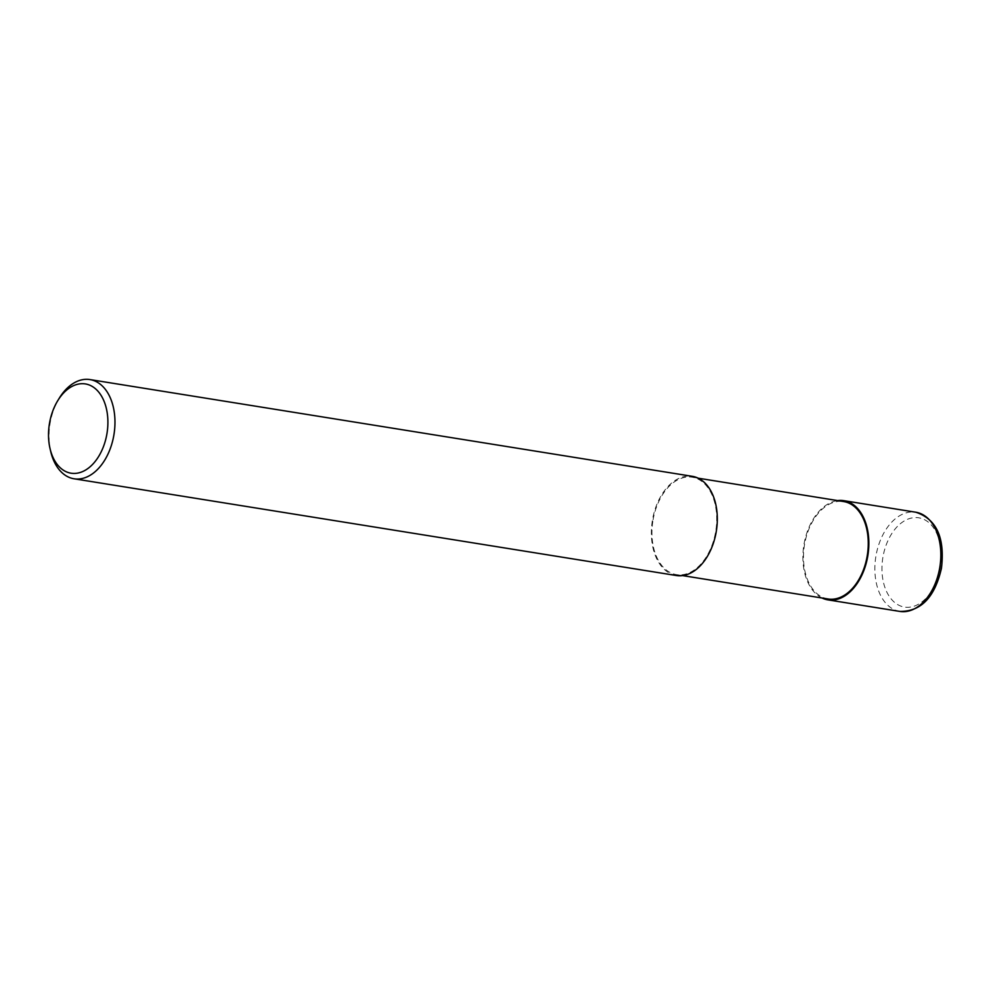 <?xml version="1.0" encoding="UTF-8"?>
<svg xmlns="http://www.w3.org/2000/svg" width="991" height="991" viewBox="0 0 991 991"><rect width="100%" height="100%" fill="white"/><g stroke="black" fill="none" stroke-linecap="round" stroke-linejoin="round"><path stroke-width="0.74" stroke-dasharray="4.96 3.72" d="M653.069 519.854A49.327 31.836 99.1 0 1 692.164 477.216A49.327 31.836 99.1 0 1 715.601 531.994A49.327 31.836 99.1 0 1 676.506 574.631A49.327 31.836 99.1 0 1 653.069 519.854M828.042 598.973A49.327 31.836 99.1 0 1 804.605 544.195A49.327 31.836 99.1 0 1 843.688 501.557M50.677 451.351A50.231 32.418 99.1 0 1 50.157 422.996A50.231 32.418 99.1 0 1 59.2 398.308M676.37 575.523A50.231 32.418 99.1 0 1 652.499 519.742A50.231 32.418 99.1 0 1 692.3 476.324M821.997 597.994A50.231 32.418 99.1 0 1 804.023 544.084A50.231 32.418 99.1 0 1 837.643 500.591M899.878 611.422A50.231 32.418 99.1 0 1 876.007 555.654A50.231 32.418 99.1 0 1 915.808 512.223M940.286 568.004A45.214 29.185 99.1 0 1 903.866 606.963A45.214 29.185 99.1 0 1 882.981 556.88A45.214 29.185 99.1 0 1 919.4 517.909A45.214 29.185 99.1 0 1 940.286 568.004M698.209 478.195L692.164 477.216M682.564 575.598L676.506 574.631"/><path stroke-width="1.49" d="M698.209 478.195L843.688 501.557A49.327 31.836 99.1 0 1 867.137 556.335A49.327 31.836 99.1 0 1 828.042 598.973L682.564 575.598M57.689 400.785L59.2 398.308A50.231 32.418 99.1 0 1 89.958 379.578A50.231 32.418 99.1 0 1 113.829 435.346A50.231 32.418 99.1 0 1 74.028 478.777A50.231 32.418 99.1 0 1 50.677 451.351L50.021 448.514A45.214 29.185 99.1 0 1 49.55 422.996A45.214 29.185 99.1 0 1 57.689 400.785A45.214 29.185 99.1 0 1 93.377 387.159A45.214 29.185 99.1 0 1 106.867 434.12A45.214 29.185 99.1 0 1 79.032 472.806A45.214 29.185 99.1 0 1 50.021 448.514M89.958 379.578L692.3 476.324A50.231 32.418 99.1 0 1 716.171 532.105A50.231 32.418 99.1 0 1 676.37 575.523L74.028 478.777M837.643 500.591A50.231 32.418 99.1 0 1 843.837 500.666A50.231 32.418 99.1 0 1 867.707 556.447A50.231 32.418 99.1 0 1 827.906 599.865A50.231 32.418 99.1 0 1 821.997 597.994M939.691 568.004A50.231 32.418 99.1 0 1 899.878 611.422L899.878 611.422C920.973 611.62 934.835 597.226 941.45 568.252C945.042 537.729 936.495 519.049 915.808 512.223L915.808 512.223A50.231 32.418 99.1 0 1 939.691 568.004M843.837 500.666L915.808 512.223M827.906 599.865L899.878 611.422"/></g></svg>
